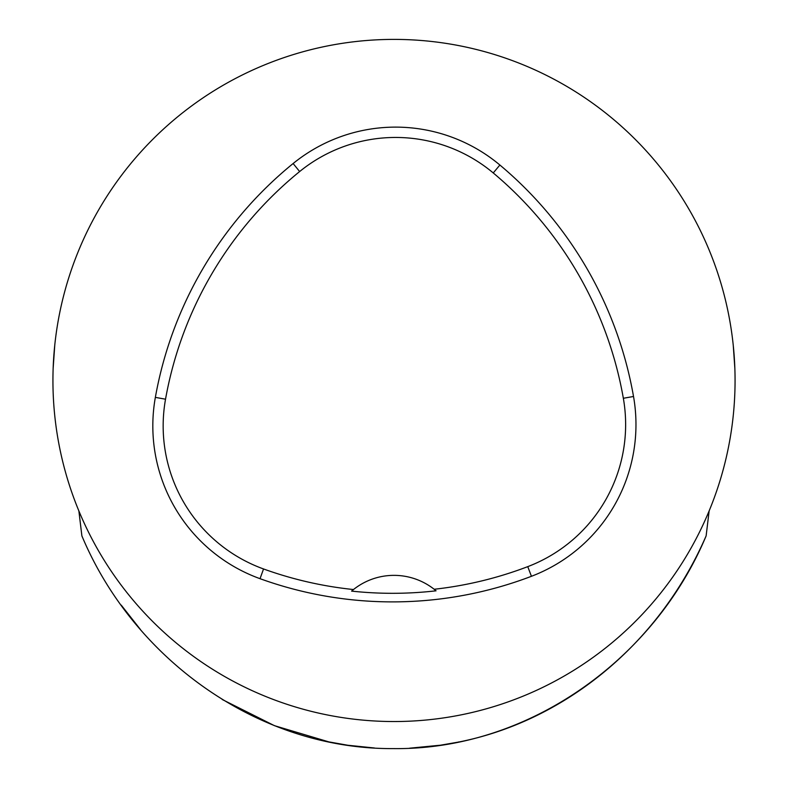 <?xml version="1.0" encoding="UTF-8"?>
<svg xmlns="http://www.w3.org/2000/svg" width="788" height="788" viewBox="0 0 788 788"><rect width="100%" height="100%" fill="white"/><g stroke="black" fill="none" stroke-linecap="round" stroke-linejoin="round"><path stroke-width="1.18" d="M374.399 747.989L348.523 745.32M439.477 745.29L409.563 748.206M348.523 745.379L329.492 742M121.234 605.125L140.431 629.514M222.216 699.498L274.441 725.669L329.492 742.079M458.508 741.951L458.508 742.079C560.711 721.956 657.399 647.874 706.127 535.889C654.621 659.192 528.462 750.255 393.232 748.6C258.346 749.408 133.507 659.221 81.883 535.889L78.869 510.91M458.508 742.079L439.477 745.379M734.849 368.331A341.066 341.066 0 0 1 400.068 721.483A341.066 341.066 0 0 1 52.934 380.466A341.066 341.066 0 0 1 387.932 39.449A341.066 341.066 0 0 1 734.849 368.331L733.254 345.311M54.756 345.311L53.151 368.331M706.127 535.889L709.141 510.91M155.354 397.379A389.794 389.794 0 0 1 293.126 163.53A162.417 162.417 0 0 1 499.887 165.027A389.794 389.794 0 0 1 633.522 396.482A162.417 162.417 0 0 1 531.437 576.294A389.794 389.794 0 0 1 260.03 578.688A162.417 162.417 0 0 1 155.354 397.379L165.529 399.201A379.452 379.452 0 0 1 299.647 171.548A152.074 152.074 0 0 1 493.249 172.946A379.452 379.452 0 0 1 623.347 398.275A152.074 152.074 0 0 1 527.753 566.641A379.452 379.452 0 0 1 434.168 589.266L436.059 590.813A381.205 381.205 0 0 1 351.596 591.108A64.961 64.961 0 0 1 353.487 589.542L351.596 591.108M434.168 589.266A64.961 64.961 0 0 0 353.487 589.542A379.452 379.452 0 0 1 263.547 568.966A152.074 152.074 0 0 1 165.529 399.201M299.647 171.548L293.126 163.53M493.249 172.946L499.887 165.027M623.347 398.275L633.522 396.482M527.753 566.641L531.437 576.294M263.547 568.966L260.03 578.688"/></g></svg>
